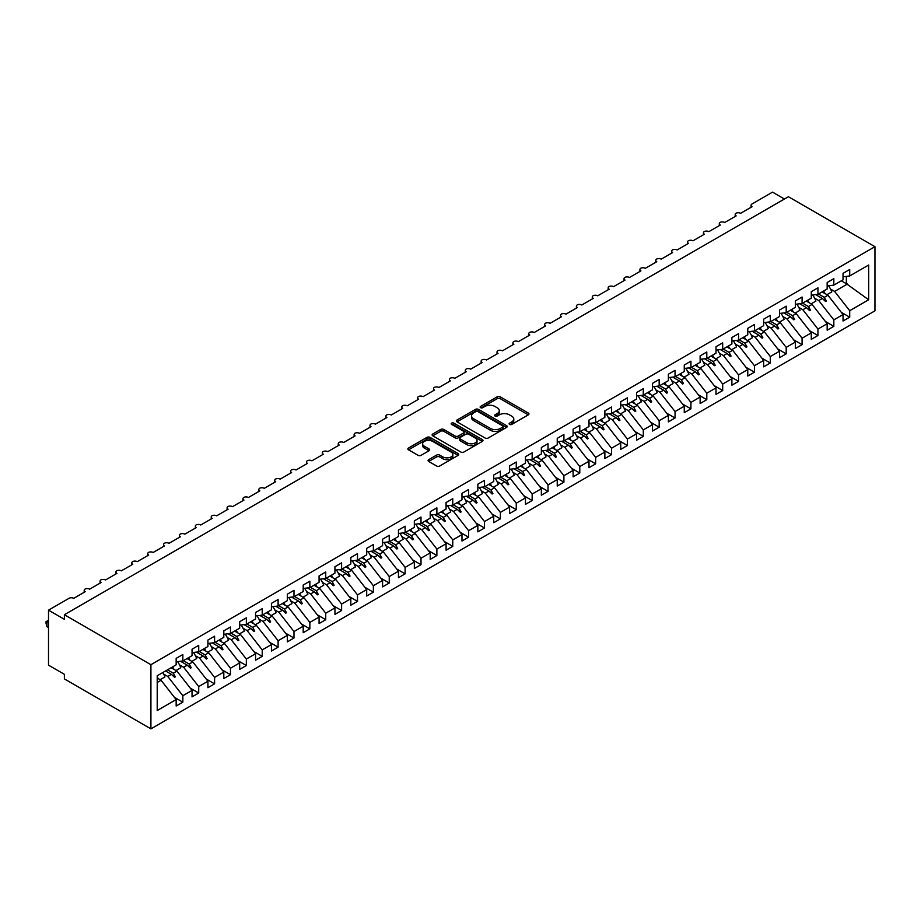 <?xml version="1.0" encoding="UTF-8"?>
<svg xmlns="http://www.w3.org/2000/svg" width="921" height="921" viewBox="0 0 921 921"><rect width="100%" height="100%" fill="white"/><g stroke="black" fill="none" stroke-linecap="round" stroke-linejoin="round"><path stroke-width="1.38" d="M509.566 424.408A1.543 0.886 0 0 0 511.754 424.408L528.309 414.853A2.199 1.278 0 0 0 528.953 413.943A2.199 1.278 0 0 0 528.309 413.045L500.253 396.847A2.199 1.278 0 0 0 497.133 396.847L480.578 406.414A1.543 0.886 0 0 0 480.129 407.047A1.543 0.886 0 0 0 480.578 407.669A1.543 0.886 0 0 0 482.765 407.669L484.907 406.437A7.057 4.075 0 0 1 494.876 406.437L497.213 407.784A7.057 4.075 0 0 1 499.286 410.662A7.057 4.075 0 0 1 497.213 413.541L495.072 414.784A1.543 0.886 0 0 0 494.623 415.406A1.543 0.886 0 0 0 495.072 416.039A1.543 0.886 0 0 0 497.259 416.039L499.401 414.807A7.057 4.075 0 0 1 509.371 414.807L511.708 416.154A7.057 4.075 0 0 1 513.78 419.032A7.057 4.075 0 0 1 511.708 421.91L509.566 423.153A1.543 0.886 0 0 0 509.117 423.775A1.543 0.886 0 0 0 509.566 424.408L509.566 423.153M428.714 459.66A2.199 1.278 0 0 0 428.069 460.558A2.199 1.278 0 0 0 428.714 461.456L436.589 466.003A2.199 1.278 0 0 0 439.708 466.003L458.094 455.388A2.199 1.278 0 0 0 458.739 454.479A2.199 1.278 0 0 0 458.094 453.581L430.049 437.383A2.199 1.278 0 0 0 426.93 437.383L408.533 448.009A2.199 1.278 0 0 0 407.888 448.907A2.199 1.278 0 0 0 408.533 449.805L418.042 455.296A2.199 1.278 0 0 0 421.162 455.296L429.036 450.749A2.199 1.278 0 0 0 429.681 449.851A2.199 1.278 0 0 0 429.036 448.953L424.316 446.225A5.894 3.408 0 0 1 422.589 443.818A5.894 3.408 0 0 1 426.227 440.675A5.894 3.408 0 0 1 432.651 441.412L451.117 452.073A5.894 3.408 0 0 1 452.844 454.479A5.894 3.408 0 0 1 449.206 457.633A5.894 3.408 0 0 1 442.782 456.897L439.708 455.112A2.199 1.278 0 0 0 436.589 455.112L428.714 459.66L428.714 461.456L436.589 456.943L436.589 455.112M874.95 246.678L150.917 664.697L150.917 728.868L874.95 310.849L874.95 246.678L788.411 196.726L64.389 614.733L64.389 619.315L48.514 610.151L68.994 598.328A3.373 1.946 180 0 1 73.761 598.328L85.193 591.719A3.373 1.946 0 0 1 84.202 590.349A3.373 1.946 0 0 1 85.031 589.072A3.373 1.946 180 0 1 89.636 589.164L101.068 582.556A3.373 1.946 0 0 1 100.078 581.186A3.373 1.946 0 0 1 100.907 579.908A3.373 1.946 180 0 1 105.512 579.988L116.944 573.392A3.373 1.946 0 0 1 115.954 572.01A3.373 1.946 0 0 1 116.794 570.732A3.373 1.946 180 0 1 121.388 570.824L132.82 564.228A3.373 1.946 0 0 1 131.83 562.846A3.373 1.946 0 0 1 132.67 561.568A3.373 1.946 180 0 1 137.264 561.66L148.695 555.052A3.373 1.946 0 0 1 147.717 553.682A3.373 1.946 0 0 1 148.546 552.404A3.373 1.946 180 0 1 153.139 552.485L164.571 545.888A3.373 1.946 0 0 1 163.593 544.518A3.373 1.946 0 0 1 164.422 543.229A3.373 1.946 180 0 1 169.027 543.321L180.458 536.724A3.373 1.946 0 0 1 179.468 535.343A3.373 1.946 0 0 1 180.297 534.065A3.373 1.946 180 0 1 184.902 534.157L196.334 527.56A3.373 1.946 0 0 1 195.344 526.179A3.373 1.946 0 0 1 196.185 524.901A3.373 1.946 180 0 1 200.778 524.993L212.21 518.385A3.373 1.946 0 0 1 211.22 517.015A3.373 1.946 0 0 1 212.06 515.737A3.373 1.946 180 0 1 216.654 515.818L228.086 509.221A3.373 1.946 0 0 1 227.107 507.851A3.373 1.946 0 0 1 227.936 506.562A3.373 1.946 180 0 1 232.529 506.654L243.961 500.057A3.373 1.946 0 0 1 242.983 498.675A3.373 1.946 0 0 1 243.812 497.398A3.373 1.946 180 0 1 248.417 497.49L259.849 490.893A3.373 1.946 0 0 1 258.859 489.512A3.373 1.946 0 0 1 259.687 488.234A3.373 1.946 180 0 1 264.292 488.326L275.724 481.718A3.373 1.946 0 0 1 274.734 480.348A3.373 1.946 0 0 1 275.563 479.07A3.373 1.946 180 0 1 280.168 479.15L291.6 472.554A3.373 1.946 0 0 1 290.61 471.184A3.373 1.946 0 0 1 291.45 469.894A3.373 1.946 180 0 1 296.044 469.986L307.476 463.39A3.373 1.946 0 0 1 306.486 462.008A3.373 1.946 0 0 1 307.326 460.73A3.373 1.946 180 0 1 311.92 460.822L323.352 454.226A3.373 1.946 0 0 1 322.373 452.844A3.373 1.946 0 0 1 323.202 451.566A3.373 1.946 180 0 1 327.795 451.658L339.227 445.05A3.373 1.946 0 0 1 338.249 443.68A3.373 1.946 0 0 1 339.078 442.402A3.373 1.946 180 0 1 343.683 442.483L355.115 435.886A3.373 1.946 0 0 1 354.125 434.516A3.373 1.946 0 0 1 354.953 433.227A3.373 1.946 180 0 1 359.558 433.319L370.99 426.722A3.373 1.946 0 0 1 370 425.341A3.373 1.946 0 0 1 370.841 424.063A3.373 1.946 180 0 1 375.434 424.155L386.866 417.547A3.373 1.946 0 0 1 385.876 416.177A3.373 1.946 0 0 1 386.716 414.899A3.373 1.946 180 0 1 391.31 414.991L402.742 408.383A3.373 1.946 0 0 1 401.763 407.013A3.373 1.946 0 0 1 402.592 405.735A3.373 1.946 180 0 1 407.186 405.816L418.618 399.219A3.373 1.946 0 0 1 417.639 397.849A3.373 1.946 0 0 1 418.468 396.56A3.373 1.946 180 0 1 423.073 396.652L434.505 390.055A3.373 1.946 0 0 1 433.515 388.674A3.373 1.946 0 0 1 434.344 387.396A3.373 1.946 180 0 1 438.949 387.488L450.381 380.88A3.373 1.946 0 0 1 449.39 379.51A3.373 1.946 0 0 1 450.219 378.232A3.373 1.946 180 0 1 454.824 378.312L466.256 371.716A3.373 1.946 0 0 1 465.266 370.346A3.373 1.946 0 0 1 466.107 369.068A3.373 1.946 180 0 1 470.7 369.148L482.132 362.552A3.373 1.946 0 0 1 481.142 361.17A3.373 1.946 0 0 1 481.982 359.892A3.373 1.946 180 0 1 486.576 359.984L498.008 353.388A3.373 1.946 0 0 1 497.029 352.006A3.373 1.946 0 0 1 497.858 350.728A3.373 1.946 180 0 1 502.452 350.82L513.883 344.212A3.373 1.946 0 0 1 512.905 342.842A3.373 1.946 0 0 1 513.734 341.564A3.373 1.946 180 0 1 518.339 341.645L529.771 335.048A3.373 1.946 0 0 1 528.781 333.678A3.373 1.946 0 0 1 529.61 332.389A3.373 1.946 180 0 1 534.215 332.481L545.646 325.884A3.373 1.946 0 0 1 544.656 324.503A3.373 1.946 0 0 1 545.485 323.225A3.373 1.946 180 0 1 550.09 323.317L561.522 316.72A3.373 1.946 0 0 1 560.532 315.339A3.373 1.946 0 0 1 561.373 314.061A3.373 1.946 180 0 1 565.966 314.153L577.398 307.545A3.373 1.946 0 0 1 576.408 306.175A3.373 1.946 0 0 1 577.248 304.897A3.373 1.946 180 0 1 581.842 304.978L593.274 298.381A3.373 1.946 0 0 1 592.295 297.011A3.373 1.946 0 0 1 593.124 295.722A3.373 1.946 180 0 1 597.729 295.814L609.161 289.217A3.373 1.946 0 0 1 608.171 287.836A3.373 1.946 0 0 1 609 286.558A3.373 1.946 180 0 1 613.605 286.65L625.037 280.053A3.373 1.946 0 0 1 624.047 278.672A3.373 1.946 0 0 1 624.875 277.394A3.373 1.946 180 0 1 629.48 277.486L640.912 270.878A3.373 1.946 0 0 1 639.922 269.508A3.373 1.946 0 0 1 640.763 268.23A3.373 1.946 180 0 1 645.356 268.31L656.788 261.714A3.373 1.946 0 0 1 655.798 260.344A3.373 1.946 0 0 1 656.638 259.054A3.373 1.946 180 0 1 661.232 259.146L672.664 252.55A3.373 1.946 0 0 1 671.685 251.168A3.373 1.946 0 0 1 672.514 249.89A3.373 1.946 180 0 1 677.108 249.982L688.54 243.374A3.373 1.946 0 0 1 687.561 242.004A3.373 1.946 0 0 1 688.39 240.726A3.373 1.946 180 0 1 692.995 240.818L704.427 234.21A3.373 1.946 0 0 1 703.437 232.84A3.373 1.946 0 0 1 704.266 231.562A3.373 1.946 180 0 1 708.871 231.643L720.303 225.046A3.373 1.946 0 0 1 719.313 223.676A3.373 1.946 0 0 1 720.141 222.387A3.373 1.946 180 0 1 724.746 222.479L736.178 215.882A3.373 1.946 0 0 1 735.188 214.501A3.373 1.946 0 0 1 736.029 213.223A3.373 1.946 180 0 1 740.622 213.315L752.054 206.707A3.373 1.946 0 0 1 751.064 205.337A3.373 1.946 0 0 1 752.054 203.967L772.535 192.132L784.45 199.017M150.917 664.697L64.389 614.733M485.056 438.016A2.199 1.278 0 0 0 488.176 438.016L506.562 427.402A2.199 1.278 0 0 0 507.218 426.504A2.199 1.278 0 0 0 506.562 425.606L478.517 409.408A2.199 1.278 0 0 0 475.397 409.408L457.012 420.022A2.199 1.278 0 0 0 456.356 420.92A2.199 1.278 0 0 0 457.012 421.818L485.056 438.016M452.246 424.742A1.543 0.886 0 0 1 453.811 424.961L482.305 441.412L463.942 452.015A2.199 1.278 0 0 1 460.822 452.015L432.766 435.817L432.766 434.01A2.199 1.278 0 0 0 432.122 434.908A2.199 1.278 0 0 0 432.766 435.817M432.766 434.01L440.641 429.474A2.199 1.278 0 0 1 443.761 429.474L455.135 436.036A2.199 1.278 0 0 0 458.255 436.036L463.47 433.02A2.199 1.278 0 0 0 464.115 432.122A2.199 1.278 0 0 0 463.47 431.224L451.624 424.385A1.543 0.886 0 0 1 451.175 423.752A1.543 0.886 0 0 1 452.13 422.935A1.543 0.886 0 0 1 453.811 423.13L482.328 439.593A2.199 1.278 0 0 1 482.972 440.491A2.199 1.278 0 0 1 482.328 441.389L482.328 439.593M157.215 682.519L161.083 680.274L176.164 699.58L157.215 710.517L157.215 675.772L176.164 664.835L176.164 658.365L182.842 654.52L182.842 660.979L176.164 661.808M174.403 697.324L182.842 702.182L182.842 695.723L192.04 690.405L176.959 671.11L171.122 667.737M163.662 674.068L167.749 676.428L182.842 695.723M182.842 660.979L192.04 655.66L192.04 649.201L198.717 645.356L198.717 651.815L192.04 652.644M190.279 688.148L198.717 693.018L198.717 686.559L207.927 681.241L192.834 661.946L187.009 658.573M179.537 664.893L183.636 667.265L198.717 686.559M198.717 651.815L207.927 646.496L207.927 640.037L214.593 636.181L214.593 642.651L207.927 643.48M206.166 678.984L214.593 683.854L214.593 677.396L223.803 672.077L208.722 652.782L202.885 649.409M195.413 655.729L199.512 658.089L214.593 677.396M214.593 642.651L223.803 637.332L223.803 630.862L230.469 627.017L230.469 633.475L223.803 634.316M222.042 669.82L230.469 674.69L230.469 668.22L239.679 662.901L224.597 643.606L218.761 640.245M211.289 646.565L215.387 648.925L230.469 668.22M230.469 633.475L239.679 628.168L239.679 621.698L246.344 617.853L246.344 624.311L239.679 625.14M237.917 660.656L246.344 665.515L246.344 659.056L255.554 653.737L240.473 634.442L234.636 631.069M227.165 637.401L231.263 639.761L246.344 659.056M246.344 624.311L255.554 618.993L255.554 612.534L262.22 608.689L262.22 615.147L255.554 615.976M253.793 651.481L262.22 656.351L262.22 649.892L271.43 644.573L256.349 625.278L250.512 621.905M243.052 628.226L247.139 630.597L262.22 649.892M262.22 615.147L271.43 609.829L271.43 603.37L278.107 599.513L278.107 605.983L271.43 606.812M269.669 642.317L278.107 647.187L278.107 640.728L287.317 635.409L272.225 616.114L266.388 612.741M258.928 619.062L263.015 621.422L278.107 640.728M278.107 605.983L287.317 600.665L287.317 594.195L293.983 590.349L293.983 596.808L287.317 597.648M285.545 633.153L293.983 638.023L293.983 631.553L303.193 626.234L288.112 606.939L282.275 603.577M274.803 609.898L278.902 612.258L293.983 631.553M293.983 596.808L303.193 591.501L303.193 585.031L309.859 581.186L309.859 587.644L303.193 588.473M301.432 623.989L309.859 628.847L309.859 622.389L319.069 617.07L303.988 597.775L298.151 594.402M290.679 600.734L294.778 603.094L309.859 622.389M309.859 587.644L319.069 582.325L319.069 575.867L325.735 572.01L325.735 578.48L319.069 579.309M317.308 614.814L325.735 619.683L325.735 613.225L334.945 607.906L319.863 588.611L314.026 585.238M306.555 591.558L310.653 593.93L325.735 613.225M325.735 578.48L334.945 573.161L334.945 566.703L341.61 562.846L341.61 569.316L334.945 570.145M333.183 605.65L341.61 610.519L341.61 604.049L350.82 598.742L335.739 579.447L329.902 576.074M322.442 582.394L326.529 584.754L341.61 604.049M341.61 569.316L350.82 563.997L350.82 557.527L357.498 553.682L357.498 560.141L350.82 560.981M349.059 596.486L357.498 601.355L357.498 594.885L366.696 589.567L351.615 570.272L345.778 566.91M338.318 573.23L342.405 575.59L357.498 594.885M357.498 560.141L366.696 554.833L366.696 548.363L373.373 544.518L373.373 550.977L366.696 551.806M364.935 587.31L373.373 592.18L373.373 585.721L382.583 580.403L367.491 561.108L361.665 557.735M354.194 564.066L358.281 566.427L373.373 585.721M373.373 550.977L382.583 545.658L382.583 539.199L389.249 535.343L389.249 541.813L382.583 542.642M380.822 578.146L389.249 583.016L389.249 576.558L398.459 571.239L383.378 551.944L377.541 548.571M370.069 554.891L374.168 557.263L389.249 576.558M389.249 541.813L398.459 536.494L398.459 530.036L405.125 526.179L405.125 532.649L398.459 533.478M396.698 568.982L405.125 573.852L405.125 567.382L414.335 562.075L399.254 542.768L393.417 539.407M385.945 545.727L390.044 548.087L405.125 567.382M405.125 532.649L414.335 527.33L414.335 520.86L421.001 517.015L421.001 523.473L414.335 524.302M412.573 559.818L421.001 564.688L421.001 558.218L430.211 552.899L415.129 533.604L409.292 530.243M401.821 536.563L405.919 538.923L421.001 558.218M421.001 523.473L430.211 518.155L430.211 511.696L436.876 507.851L436.876 514.309L430.211 515.138M428.449 550.643L436.876 555.513L436.876 549.054L446.086 543.735L431.005 524.44L425.168 521.067M417.708 527.388L421.795 529.759L436.876 549.054M436.876 514.309L446.086 508.991L446.086 502.532L452.764 498.675L452.764 505.145L446.086 505.974M444.325 541.479L452.764 546.349L452.764 539.89L461.974 534.571L446.881 515.276L441.044 511.903M433.584 518.224L437.671 520.595L452.764 539.89M452.764 505.145L461.974 499.827L461.974 493.368L468.639 489.512L468.639 495.982L461.974 496.81M460.201 532.315L468.639 537.185L468.639 530.715L477.849 525.407L462.756 506.101L456.931 502.739M449.46 509.06L453.558 511.42L468.639 530.715M468.639 495.982L477.849 490.663L477.849 484.193L484.515 480.348L484.515 486.806L477.849 487.635M476.088 523.151L484.515 528.009L484.515 521.551L493.725 516.232L478.644 496.937L472.807 493.575M465.335 499.896L469.434 502.256L484.515 521.551M484.515 486.806L493.725 481.487L493.725 475.029L500.391 471.184L500.391 477.642L493.725 478.471M491.964 513.976L500.391 518.845L500.391 512.387L509.601 507.068L494.519 487.773L488.683 484.4M481.211 490.72L485.309 493.092L500.391 512.387M500.391 477.642L509.601 472.323L509.601 465.865L516.267 462.008L516.267 468.478L509.601 469.307M507.839 504.812L516.267 509.681L516.267 503.223L525.477 497.904L510.395 478.609L504.558 475.236M497.098 481.556L501.185 483.916L516.267 503.223M516.267 468.478L525.477 463.159L525.477 456.701L532.154 452.844L532.154 459.303L525.477 460.143M523.715 495.648L532.154 500.517L532.154 494.047L541.352 488.74L526.271 469.434L520.434 466.072M512.974 472.392L517.061 474.752L532.154 494.047M532.154 459.303L541.352 453.995L541.352 447.525L548.03 443.68L548.03 450.139L541.352 450.968M539.591 486.484L548.03 491.342L548.03 484.883L557.24 479.565L542.147 460.27L536.321 456.897M528.85 463.228L532.937 465.589L548.03 484.883M548.03 450.139L557.24 444.82L557.24 438.361L563.905 434.516L563.905 440.975L557.24 441.804M555.467 477.308L563.905 482.178L563.905 475.72L573.115 470.401L558.034 451.106L552.197 447.733M544.725 454.053L548.824 456.425L563.905 475.72M563.905 440.975L573.115 435.656L573.115 429.198L579.781 425.341L579.781 431.811L573.115 432.64M571.354 468.144L579.781 473.014L579.781 466.556L588.991 461.237L573.91 441.942L568.073 438.569M560.601 444.889L564.7 447.249L579.781 466.556M579.781 431.811L588.991 426.492L588.991 420.022L595.657 416.177L595.657 422.635L588.991 423.476M587.23 458.98L595.657 463.85L595.657 457.38L604.867 452.061L589.785 432.766L583.949 429.405M576.477 435.725L580.575 438.085L595.657 457.38M595.657 422.635L604.867 417.328L604.867 410.858L611.532 407.013L611.532 413.471L604.867 414.3M603.105 449.816L611.532 454.675L611.532 448.216L620.742 442.897L605.661 423.602L599.824 420.229M592.364 426.561L596.451 428.921L611.532 448.216M611.532 413.471L620.742 408.153L620.742 401.694L627.42 397.849L627.42 404.307L620.742 405.136M618.981 440.641L627.42 445.511L627.42 439.052L636.63 433.733L621.537 414.438L615.7 411.065M608.24 417.386L612.327 419.757L627.42 439.052M627.42 404.307L636.63 398.989L636.63 392.53L643.295 388.674L643.295 395.144L636.63 395.972M634.857 431.477L643.295 436.347L643.295 429.888L652.505 424.569L637.413 405.275L631.587 401.901M624.116 408.222L628.214 410.582L643.295 429.888M643.295 395.144L652.505 389.825L652.505 383.355L659.171 379.51L659.171 385.968L652.505 386.808M650.744 422.313L659.171 427.183L659.171 420.713L668.381 415.394L653.3 396.099L647.463 392.737M639.991 399.058L644.09 401.418L659.171 420.713M659.171 385.968L668.381 380.661L668.381 374.191L675.047 370.346L675.047 376.804L668.381 377.633M666.62 413.149L675.047 418.007L675.047 411.549L684.257 406.23L669.176 386.935L663.339 383.562M655.867 389.894L659.966 392.254L675.047 411.549M675.047 376.804L684.257 371.485L684.257 365.027L690.923 361.17L690.923 367.64L684.257 368.469M682.496 403.974L690.923 408.843L690.923 402.385L700.133 397.066L685.051 377.771L679.214 374.398M671.754 380.718L675.841 383.09L690.923 402.385M690.923 367.64L700.133 362.321L700.133 355.863L706.798 352.006L706.798 358.476L700.133 359.305M698.371 394.81L706.798 399.679L706.798 393.209L716.008 387.902L700.927 368.596L695.09 365.234M687.63 371.554L691.717 373.914L706.798 393.209M706.798 358.476L716.008 353.157L716.008 346.687L722.686 342.842L722.686 349.301L716.008 350.13M714.247 385.646L722.686 390.516L722.686 384.045L731.896 378.727L716.803 359.432L710.966 356.07M703.506 362.39L707.593 364.751L722.686 384.045M722.686 349.301L731.896 343.982L731.896 337.523L738.561 333.678L738.561 340.137L731.896 340.966M730.123 376.47L738.561 381.34L738.561 374.882L747.771 369.563L732.69 350.268L726.853 346.895M719.382 353.227L723.48 355.587L738.561 374.882M738.561 340.137L747.771 334.818L747.771 328.36L754.437 324.503L754.437 330.973L747.771 331.802M746.01 367.306L754.437 372.176L754.437 365.718L763.647 360.399L748.566 341.104L742.729 337.731M735.257 344.051L739.356 346.423L754.437 365.718M754.437 330.973L763.647 325.654L763.647 319.196L770.313 315.339L770.313 321.809L763.647 322.638M761.886 358.142L770.313 363.012L770.313 356.542L779.523 351.235L764.442 331.928L758.605 328.567M751.133 334.887L755.232 337.247L770.313 356.542M770.313 321.809L779.523 316.49L779.523 310.02L786.189 306.175L786.189 312.633L779.523 313.462M777.761 348.978L786.189 353.848L786.189 347.378L795.399 342.059L780.317 322.764L774.48 319.403M767.02 325.723L771.107 328.083L786.189 347.378M786.189 312.633L795.399 307.315L795.399 300.856L802.076 297.011L802.076 303.47L795.399 304.298M793.637 339.803L802.076 344.673L802.076 338.214L811.274 332.895L796.193 313.601L790.356 310.227M782.896 316.548L786.983 318.919L802.076 338.214M802.076 303.47L811.274 298.151L811.274 291.692L817.952 287.836L817.952 294.306L811.274 295.134M809.513 330.639L817.952 335.509L817.952 329.05L827.162 323.732L812.069 304.437L806.243 301.063M798.772 307.384L802.87 309.744L817.952 329.05M817.952 294.306L827.162 288.987L827.162 282.528L833.827 278.672L833.827 285.13L827.162 285.971M825.4 321.475L833.827 326.345L833.827 319.875L843.037 314.568L843.037 321.026L849.703 317.169L849.703 310.711L868.664 299.762L846.364 283.714L846.364 276.381M814.648 298.22L818.746 300.58L833.827 319.875M833.827 285.13L843.037 279.823L843.037 273.353L849.703 269.508L849.703 275.966L843.037 276.795M841.276 312.311L849.703 317.169M830.523 289.056L834.622 291.416L849.703 310.711M48.514 610.151L48.514 665.158L64.389 674.322L64.389 678.904L150.917 728.868M161.083 680.274L157.215 678.04M182.842 702.182L176.164 706.039L176.164 699.58M198.717 693.018L192.04 696.875L192.04 690.405M214.593 683.854L207.927 687.699L207.927 681.241M230.469 674.69L223.803 678.535L223.803 672.077M246.344 665.515L239.679 669.371L239.679 662.901M262.22 656.351L255.554 660.207L255.554 653.737M278.107 647.187L271.43 651.032L271.43 644.573M293.983 638.023L287.317 641.868L287.317 635.409M309.859 628.847L303.193 632.704L303.193 626.234M325.735 619.683L319.069 623.54L319.069 617.07M341.61 610.519L334.945 614.365L334.945 607.906M357.498 601.355L350.82 605.201L350.82 598.742M373.373 592.18L366.696 596.037L366.696 589.567M389.249 583.016L382.583 586.873L382.583 580.403M405.125 573.852L398.459 577.697L398.459 571.239M421.001 564.688L414.335 568.533L414.335 562.075M436.876 555.513L430.211 559.369L430.211 552.899M452.764 546.349L446.086 550.194L446.086 543.735M468.639 537.185L461.974 541.03L461.974 534.571M484.515 528.009L477.849 531.866L477.849 525.407M500.391 518.845L493.725 522.702L493.725 516.232M516.267 509.681L509.601 513.527L509.601 507.068M532.154 500.517L525.477 504.363L525.477 497.904M548.03 491.342L541.352 495.199L541.352 488.74M563.905 482.178L557.24 486.035L557.24 479.565M579.781 473.014L573.115 476.859L573.115 470.401M595.657 463.85L588.991 467.695L588.991 461.237M611.532 454.675L604.867 458.531L604.867 452.061M627.42 445.511L620.742 449.367L620.742 442.897M643.295 436.347L636.63 440.192L636.63 433.733M659.171 427.183L652.505 431.028L652.505 424.569M675.047 418.007L668.381 421.864L668.381 415.394M690.923 408.843L684.257 412.7L684.257 406.23M706.798 399.679L700.133 403.525L700.133 397.066M722.686 390.516L716.008 394.361L716.008 387.902M738.561 381.34L731.896 385.197L731.896 378.727M754.437 372.176L747.771 376.021L747.771 369.563M770.313 363.012L763.647 366.857L763.647 360.399M786.189 353.848L779.523 357.693L779.523 351.235M802.076 344.673L795.399 348.529L795.399 342.059M817.952 335.509L811.274 339.354L811.274 332.895M833.827 326.345L827.162 330.19L827.162 323.732M849.703 275.966L868.664 265.018L868.664 299.762M167.495 669.843L173.332 673.205L176.959 671.11M167.749 676.428L171.387 674.333L174.576 677.338L175.37 676.877L173.332 673.205M165.55 670.96L171.387 674.333M183.371 660.668L189.208 664.041L192.834 661.946M183.636 667.265L187.262 665.169L190.451 668.174L191.246 667.713L189.208 664.041M180.516 661.266L187.262 665.169M199.247 651.504L205.084 654.877L208.722 652.782M199.512 658.089L203.138 655.994L206.327 659.01L207.121 658.55L205.084 654.877M196.392 652.103L203.138 655.994M215.134 642.34L220.971 645.702L224.597 643.606M215.387 648.925L219.014 646.83L222.203 649.835L222.997 649.386L220.971 645.702M212.267 642.939L219.014 646.83M231.01 633.164L236.847 636.538L240.473 634.442M231.263 639.761L234.89 637.666L238.079 640.671L238.873 640.21L236.847 636.538M228.143 633.775L234.89 637.666M246.886 624.001L252.722 627.374L256.349 625.278M247.139 630.597L250.777 628.502L253.966 631.507L254.76 631.046L252.722 627.374M244.03 624.599L250.777 628.502M262.761 614.837L268.598 618.21L272.225 616.114M263.015 621.422L266.653 619.326L269.841 622.343L270.636 621.882L268.598 618.21M259.906 615.435L266.653 619.326M278.637 605.673L284.474 609.034L288.112 606.939M278.902 612.258L282.528 610.163L285.717 613.167L286.512 612.718L284.474 609.034M275.782 606.271L282.528 610.163M294.524 596.497L300.35 599.87L303.988 597.775M294.778 603.094L298.404 600.999L301.593 604.003L302.387 603.543L300.35 599.87M291.658 597.107L298.404 600.999M310.4 587.333L316.237 590.706L319.863 588.611M310.653 593.93L314.28 591.835L317.469 594.839L318.263 594.379L316.237 590.706M307.533 587.932L314.28 591.835M326.276 578.169L332.113 581.542L335.739 579.447M326.529 584.754L330.155 582.659L333.344 585.675L334.139 585.215L332.113 581.542M323.409 578.768L330.155 582.659M342.151 569.005L347.988 572.367L351.615 570.272M342.405 575.59L346.043 573.495L349.232 576.5L350.026 576.039L347.988 572.367M339.296 569.604L346.043 573.495M358.027 559.83L363.864 563.203L367.491 561.108M358.281 566.427L361.918 564.331L365.107 567.336L365.902 566.875L363.864 563.203M355.172 560.429L361.918 564.331M373.903 550.666L379.74 554.039L383.378 551.944M374.168 557.263L377.794 555.167L380.983 558.172L381.778 557.712L379.74 554.039M371.048 551.265L377.794 555.167M389.79 541.502L395.616 544.864L399.254 542.768M390.044 548.087L393.67 545.992L396.859 549.008L397.653 548.548L395.616 544.864M386.924 542.101L393.67 545.992M405.666 532.338L411.503 535.7L415.129 533.604M405.919 538.923L409.546 536.828L412.735 539.833L413.529 539.372L411.503 535.7M402.799 532.937L409.546 536.828M421.542 523.163L427.379 526.536L431.005 524.44M421.795 529.759L425.421 527.664L428.622 530.669L429.416 530.208L427.379 526.536M418.687 523.761L425.421 527.664M437.417 513.999L443.254 517.372L446.881 515.276M437.671 520.595L441.309 518.488L444.498 521.505L445.292 521.044L443.254 517.372M434.562 514.597L441.309 518.488M453.293 504.835L459.13 508.196L462.756 506.101M453.558 511.42L457.184 509.325L460.373 512.329L461.168 511.88L459.13 508.196M450.438 505.433L457.184 509.325M469.18 495.671L475.006 499.032L478.644 496.937M469.434 502.256L473.06 500.161L476.249 503.165L477.043 502.705L475.006 499.032M466.314 496.269L473.06 500.161M485.056 486.495L490.893 489.868L494.519 487.773M485.309 493.092L488.936 490.997L492.125 494.001L492.919 493.541L490.893 489.868M482.19 487.094L488.936 490.997M500.932 477.331L506.769 480.704L510.395 478.609M501.185 483.916L504.812 481.821L508.001 484.837L508.795 484.377L506.769 480.704M498.065 477.93L504.812 481.821M516.808 468.167L522.644 471.529L526.271 469.434M517.061 474.752L520.699 472.657L523.888 475.662L524.682 475.213L522.644 471.529M513.953 468.766L520.699 472.657M532.683 458.992L538.52 462.365L542.147 460.27M532.937 465.589L536.575 463.493L539.764 466.498L540.558 466.038L538.52 462.365M529.828 459.602L536.575 463.493M548.559 449.828L554.396 453.201L558.034 451.106M548.824 456.425L552.45 454.329L555.639 457.334L556.434 456.874L554.396 453.201M545.704 450.427L552.45 454.329M564.446 440.664L570.272 444.037L573.91 441.942M564.7 447.249L568.326 445.154L571.515 448.17L572.309 447.71L570.272 444.037M561.58 441.263L568.326 445.154M580.322 431.5L586.159 434.862L589.785 432.766M580.575 438.085L584.202 435.99L587.391 438.995L588.185 438.546L586.159 434.862M577.455 432.099L584.202 435.99M596.198 422.325L602.035 425.698L605.661 423.602M596.451 428.921L600.078 426.826L603.278 429.831L604.072 429.37L602.035 425.698M593.343 422.935L600.078 426.826M612.074 413.161L617.91 416.534L621.537 414.438M612.327 419.757L615.965 417.662L619.154 420.667L619.948 420.206L617.91 416.534M609.218 413.759L615.965 417.662M627.949 403.997L633.786 407.37L637.413 405.275M628.214 410.582L631.841 408.487L635.03 411.503L635.824 411.042L633.786 407.37M625.094 404.595L631.841 408.487M643.825 394.833L649.662 398.194L653.3 396.099M644.09 401.418L647.716 399.323L650.905 402.327L651.7 401.878L649.662 398.194M640.97 395.431L647.716 399.323M659.712 385.657L665.549 389.03L669.176 386.935M659.966 392.254L663.592 390.159L666.781 393.163L667.575 392.703L665.549 389.03M656.846 386.256L663.592 390.159M675.588 376.493L681.425 379.866L685.051 377.771M675.841 383.09L679.468 380.995L682.657 383.999L683.451 383.539L681.425 379.866M672.721 377.092L679.468 380.995M691.464 367.329L697.301 370.703L700.927 368.596M691.717 373.914L695.355 371.819L698.544 374.835L699.338 374.375L697.301 370.703M688.609 367.928L695.355 371.819M707.34 358.165L713.176 361.527L716.803 359.432M707.593 364.751L711.231 362.655L714.42 365.66L715.214 365.2L713.176 361.527M704.484 358.764L711.231 362.655M723.215 348.99L729.052 352.363L732.69 350.268M723.48 355.587L727.106 353.491L730.295 356.496L731.09 356.036L729.052 352.363M720.36 349.589L727.106 353.491M739.103 339.826L744.928 343.199L748.566 341.104M739.356 346.423L742.982 344.316L746.171 347.332L746.966 346.872L744.928 343.199M736.236 340.425L742.982 344.316M754.978 330.662L760.815 334.024L764.442 331.928M755.232 337.247L758.858 335.152L762.047 338.157L762.841 337.708L760.815 334.024M752.112 331.261L758.858 335.152M770.854 321.498L776.691 324.86L780.317 322.764M771.107 328.083L774.734 325.988L777.934 328.993L778.717 328.532L776.691 324.86M767.987 322.097L774.734 325.988M786.73 312.323L792.567 315.696L796.193 313.601M786.983 318.919L790.621 316.824L793.81 319.829L794.604 319.368L792.567 315.696M783.875 312.921L790.621 316.824M802.605 303.159L808.442 306.532L812.069 304.437M802.87 309.744L806.497 307.649L809.686 310.665L810.48 310.204L808.442 306.532M799.75 303.757L806.497 307.649M818.481 293.995L824.318 297.356L827.956 295.261L822.119 291.899M818.746 300.58L822.372 298.485L825.561 301.489L826.356 301.04L824.318 297.356M815.626 294.593L822.372 298.485M827.956 295.261L843.037 314.568M834.622 291.416L847.481 283.99M841.334 280.801L846.364 283.714M823.052 299.129L826.356 301.04M807.176 308.293L810.48 310.204M791.3 317.469L794.604 319.368M775.424 326.633L778.717 328.532M759.549 335.797L762.841 337.708M743.661 344.961L746.966 346.872M727.786 354.136L731.09 356.036M711.91 363.3L715.214 365.2M696.034 372.464L699.338 374.375M680.159 381.628L683.451 383.539M664.271 390.803L667.575 392.703M648.396 399.967L651.7 401.878M632.52 409.131L635.824 411.042M616.644 418.295L619.948 420.206M600.768 427.471L604.072 429.37M584.893 436.635L588.185 438.546M569.005 445.799L572.309 447.71M553.13 454.974L556.434 456.874M537.254 464.138L540.558 466.038M521.378 473.302L524.682 475.213M505.502 482.466L508.795 484.377M489.615 491.641L492.919 493.541M473.739 500.805L477.043 502.705M457.864 509.969L461.168 511.88M441.988 519.133L445.292 521.044M426.112 528.309L429.416 530.208M410.236 537.473L413.529 539.372M394.349 546.637L397.653 548.548M378.473 555.8L381.778 557.712M362.598 564.976L365.902 566.875M346.722 574.14L350.026 576.039M330.846 583.304L334.139 585.215M314.97 592.468L318.263 594.379M299.083 601.643L302.387 603.543M283.208 610.807L286.512 612.718M267.332 619.971L270.636 621.882M251.456 629.147L254.76 631.046M235.58 638.311L238.873 640.21M219.693 647.475L222.997 649.386M203.817 656.638L207.121 658.55M187.942 665.814L191.246 667.713M172.066 674.978L175.37 676.877M510.188 424.627L511.708 423.741A7.057 4.075 0 0 0 513.78 420.862L513.78 419.032M499.286 410.662L499.286 412.493A7.057 4.075 0 0 1 497.213 415.371L495.694 416.257M528.274 414.864L500.253 398.689A2.199 1.278 0 0 0 497.133 398.689L481.199 407.888M506.562 425.606L506.562 427.402L478.517 411.238A2.199 1.278 0 0 0 475.397 411.238L457.035 421.841M502.67 427.125A1.543 0.886 0 0 0 503.119 426.504A1.543 0.886 0 0 0 502.67 425.87L478.045 411.652A1.543 0.886 0 0 0 475.869 411.652L473.601 412.953A7.057 4.075 0 0 0 471.54 415.843A7.057 4.075 0 0 0 473.601 418.721L490.433 428.438A7.057 4.075 0 0 0 500.414 428.438L502.67 427.125L502.67 428.967A1.543 0.886 0 0 0 503.119 428.334L503.119 426.504M471.54 415.843L471.54 417.674A7.057 4.075 0 0 0 473.601 420.552L473.601 418.721M502.67 428.967L500.414 430.268A7.057 4.075 0 0 1 490.433 430.268L473.601 420.552M432.801 435.829L440.641 431.304L440.641 429.474M464.115 432.122L464.115 433.952A2.199 1.278 0 0 1 463.47 434.862L458.255 437.866A2.199 1.278 0 0 1 455.135 437.866L443.761 431.304A2.199 1.278 0 0 0 440.641 431.304M466.947 442.851A5.894 3.408 0 0 0 473.371 443.588A5.894 3.408 0 0 0 477.009 440.445A5.894 3.408 0 0 0 475.282 438.039L468.777 434.286A2.199 1.278 0 0 0 465.658 434.286L460.431 437.302A2.199 1.278 0 0 0 459.786 438.2A2.199 1.278 0 0 0 460.431 439.098L466.947 442.851L466.947 444.682A5.894 3.408 0 0 0 473.371 445.43A5.894 3.408 0 0 0 477.009 442.276L477.009 440.445M459.786 438.2L459.786 440.031A2.199 1.278 0 0 0 460.431 440.929L460.431 439.098M466.947 444.682L460.431 440.929M452.844 454.479L452.844 456.321A5.894 3.408 0 0 1 449.206 459.464A5.894 3.408 0 0 1 442.782 458.727L439.708 456.943A2.199 1.278 0 0 0 436.589 456.943M422.589 443.818L422.589 445.66A5.894 3.408 0 0 0 424.316 448.067L424.316 446.225M429.036 448.953L429.036 450.749L424.316 448.067M458.094 453.581L458.094 455.388L430.049 439.225A2.199 1.278 0 0 0 426.93 439.225L408.567 449.816M823.65 291.013A17.96 10.373 60 0 1 824.997 293.557M828.589 285.786A17.96 10.373 60 0 1 831.813 291.899L826.966 294.697M807.775 300.177A17.96 10.373 60 0 1 809.122 302.721M812.713 294.95A17.96 10.373 60 0 1 815.925 301.063L811.09 303.861M791.899 309.341A17.96 10.373 60 0 1 793.234 311.897M796.838 304.126A17.96 10.373 60 0 1 800.05 310.239L795.214 313.025M776.023 318.505A17.96 10.373 60 0 1 777.359 321.061M780.962 313.29A17.96 10.373 60 0 1 784.174 319.403L779.327 322.2M760.147 327.68A17.96 10.373 60 0 1 761.483 330.225M765.086 322.454A17.96 10.373 60 0 1 768.298 328.567L763.451 331.364M744.272 336.844A17.96 10.373 60 0 1 745.607 339.389M749.199 331.618A17.96 10.373 60 0 1 752.422 337.731L747.576 340.528M728.384 346.008A17.96 10.373 60 0 1 729.731 348.564M733.323 340.793A17.96 10.373 60 0 1 736.535 346.906L731.7 349.692M712.509 355.172A17.96 10.373 60 0 1 713.844 357.728M717.447 349.957A17.96 10.373 60 0 1 720.659 356.07L715.824 358.868M696.633 364.348A17.96 10.373 60 0 1 697.968 366.892M701.572 359.121A17.96 10.373 60 0 1 704.784 365.234L699.937 368.032M680.757 373.512A17.96 10.373 60 0 1 682.093 376.056M685.696 368.285A17.96 10.373 60 0 1 688.908 374.398L684.061 377.196M664.881 382.675A17.96 10.373 60 0 1 666.217 385.231M669.809 377.46A17.96 10.373 60 0 1 673.032 383.573L668.186 386.36M648.994 391.839A17.96 10.373 60 0 1 650.341 394.395M653.933 386.624A17.96 10.373 60 0 1 657.157 392.737L652.31 395.535M633.118 401.015A17.96 10.373 60 0 1 634.465 403.559M638.057 395.788A17.96 10.373 60 0 1 641.269 401.901L636.434 404.699M617.243 410.179A17.96 10.373 60 0 1 618.578 412.723M622.182 404.964A17.96 10.373 60 0 1 625.394 411.065L620.558 413.863M601.367 419.343A17.96 10.373 60 0 1 602.702 421.899M606.306 414.128A17.96 10.373 60 0 1 609.518 420.241L604.671 423.038M585.491 428.518A17.96 10.373 60 0 1 586.827 431.063M590.43 423.292A17.96 10.373 60 0 1 593.642 429.405L588.795 432.202M569.615 437.682A17.96 10.373 60 0 1 570.951 440.226M574.543 432.456A17.96 10.373 60 0 1 577.766 438.569L572.92 441.366M553.728 446.846A17.96 10.373 60 0 1 555.075 449.402M558.667 441.631A17.96 10.373 60 0 1 561.879 447.733L557.044 450.53M537.852 456.01A17.96 10.373 60 0 1 539.188 458.566M542.791 450.795A17.96 10.373 60 0 1 546.003 456.908L541.168 459.706M521.977 465.186A17.96 10.373 60 0 1 523.312 467.73M526.916 459.959A17.96 10.373 60 0 1 530.128 466.072L525.281 468.87M506.101 474.35A17.96 10.373 60 0 1 507.436 476.894M511.04 469.123A17.96 10.373 60 0 1 514.252 475.236L509.405 478.034M490.225 483.513A17.96 10.373 60 0 1 491.561 486.069M495.153 478.298A17.96 10.373 60 0 1 498.376 484.411L493.529 487.197M474.338 492.677A17.96 10.373 60 0 1 475.685 495.233M479.277 487.462A17.96 10.373 60 0 1 482.5 493.575L477.654 496.373M458.462 501.853A17.96 10.373 60 0 1 459.809 504.397M463.401 496.626A17.96 10.373 60 0 1 466.613 502.739L461.778 505.537M442.587 511.017A17.96 10.373 60 0 1 443.922 513.561M447.525 505.79A17.96 10.373 60 0 1 450.737 511.903L445.902 514.701M426.711 520.181A17.96 10.373 60 0 1 428.046 522.737M431.65 514.966A17.96 10.373 60 0 1 434.862 521.079L430.015 523.865M410.835 529.345A17.96 10.373 60 0 1 412.171 531.901M415.774 524.13A17.96 10.373 60 0 1 418.986 530.243L414.139 533.04M394.959 538.52A17.96 10.373 60 0 1 396.295 541.064M399.887 533.294A17.96 10.373 60 0 1 403.11 539.407L398.263 542.204M379.072 547.684A17.96 10.373 60 0 1 380.419 550.228M384.011 542.457A17.96 10.373 60 0 1 387.223 548.571L382.388 551.368M363.196 556.848A17.96 10.373 60 0 1 364.543 559.404M368.135 551.633A17.96 10.373 60 0 1 371.347 557.746L366.512 560.532M347.321 566.012A17.96 10.373 60 0 1 348.656 568.568M352.259 560.797A17.96 10.373 60 0 1 355.471 566.91L350.625 569.708M331.445 575.188A17.96 10.373 60 0 1 332.78 577.732M336.384 569.961A17.96 10.373 60 0 1 339.596 576.074L334.749 578.872M315.569 584.351A17.96 10.373 60 0 1 316.905 586.896M320.508 579.136A17.96 10.373 60 0 1 323.72 585.238L318.873 588.035M299.682 593.515A17.96 10.373 60 0 1 301.029 596.071M304.621 588.3A17.96 10.373 60 0 1 307.844 594.413L302.997 597.211M283.806 602.679A17.96 10.373 60 0 1 285.153 605.235M288.745 597.464A17.96 10.373 60 0 1 291.957 603.577L287.122 606.375M267.93 611.855A17.96 10.373 60 0 1 269.266 614.399M272.869 606.628A17.96 10.373 60 0 1 276.081 612.741L271.246 615.539M252.055 621.019A17.96 10.373 60 0 1 253.39 623.563M256.994 615.804A17.96 10.373 60 0 1 260.206 621.905L255.359 624.703M236.179 630.183A17.96 10.373 60 0 1 237.514 632.739M241.118 624.968A17.96 10.373 60 0 1 244.33 631.081L239.483 633.878M220.303 639.358A17.96 10.373 60 0 1 221.639 641.902M225.231 634.132A17.96 10.373 60 0 1 228.454 640.245L223.607 643.042M204.416 648.522A17.96 10.373 60 0 1 205.763 651.066M209.355 643.295A17.96 10.373 60 0 1 212.578 649.409L207.732 652.206M188.54 657.686A17.96 10.373 60 0 1 189.887 660.242M193.479 652.471A17.96 10.373 60 0 1 196.691 658.573L191.856 661.37M172.664 666.85A17.96 10.373 60 0 1 174 669.406M177.603 661.635A17.96 10.373 60 0 1 180.815 667.748L175.98 670.546M48.514 621.157L46.925 622.066L48.514 622.987M46.925 626.648L46.05 623.39L46.05 621.56L46.925 622.066L46.925 626.648L48.514 627.569M46.05 621.56L48.514 620.42M157.215 676.762A17.96 10.373 60 0 1 158.124 678.57M162.821 672.537A17.96 10.373 60 0 1 164.94 676.912L160.093 679.71M511.708 423.741L511.708 421.91M495.072 416.039L495.072 414.784M497.213 415.371L497.213 413.541M480.578 407.669L480.578 406.414M497.133 398.689L497.133 396.847M500.253 398.689L500.253 396.847M528.309 414.853L528.309 413.045M457.012 421.818L457.012 420.022M475.397 411.238L475.397 409.408M478.517 411.238L478.517 409.408M490.433 430.268L490.433 428.438M500.414 430.268L500.414 428.438M443.761 431.304L443.761 429.474M455.135 437.866L455.135 436.036M458.255 437.866L458.255 436.036M463.47 434.862L463.47 433.02M453.811 424.961L453.811 423.13M439.708 456.943L439.708 455.112M442.782 458.727L442.782 456.897M408.533 449.805L408.533 448.009M426.93 439.225L426.93 437.383M430.049 439.225L430.049 437.383M751.064 207.283L751.064 205.337M735.188 216.447L735.188 214.501M719.313 225.61L719.313 223.676M703.437 234.786L703.437 232.84M687.561 243.95L687.561 242.004M671.685 253.114L671.685 251.168M655.798 262.278L655.798 260.344M639.922 271.453L639.922 269.508M624.047 280.617L624.047 278.672M608.171 289.781L608.171 287.836M592.295 298.957L592.295 297.011M576.408 308.121L576.408 306.175M560.532 317.285L560.532 315.339M544.656 326.448L544.656 324.503M528.781 335.624L528.781 333.678M512.905 344.788L512.905 342.842M497.029 353.952L497.029 352.006M481.142 363.116L481.142 361.17M465.266 372.291L465.266 370.346M449.39 381.455L449.39 379.51M433.515 390.619L433.515 388.674M417.639 399.783L417.639 397.849M401.763 408.959L401.763 407.013M385.876 418.122L385.876 416.177M370 427.286L370 425.341M354.125 436.45L354.125 434.516M338.249 445.626L338.249 443.68M322.373 454.79L322.373 452.844M306.486 463.954L306.486 462.008M290.61 473.129L290.61 471.184M274.734 482.293L274.734 480.348M258.859 491.457L258.859 489.512M242.983 500.621L242.983 498.675M227.107 509.797L227.107 507.851M211.22 518.96L211.22 517.015M195.344 528.124L195.344 526.179M179.468 537.288L179.468 535.343M163.593 546.464L163.593 544.518M147.717 555.628L147.717 553.682M131.83 564.792L131.83 562.846M115.954 573.956L115.954 572.01M100.078 583.131L100.078 581.186M84.202 592.295L84.202 590.349"/></g></svg>
